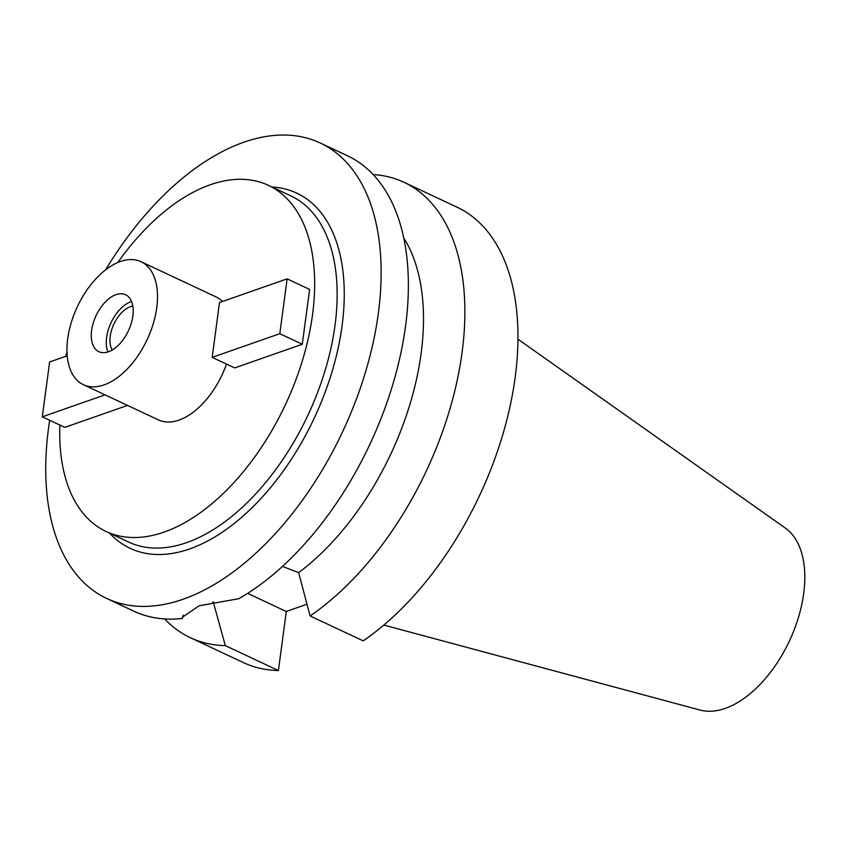 <?xml version="1.0" encoding="UTF-8"?>
<svg xmlns="http://www.w3.org/2000/svg" width="846" height="846" viewBox="0 0 846 846"><rect width="100%" height="100%" fill="white"/><g stroke="black" fill="none" stroke-linecap="round" stroke-linejoin="round"><path stroke-width="1.27" d="M132.822 306.104A25.909 14.71 -64.9 0 0 110.244 336.19A25.909 14.71 -64.9 0 0 112.232 349.98M107.897 351.947A31.439 17.851 115.1 0 1 106.607 337.459A31.439 17.851 115.1 0 1 131.564 301.514M132.854 316.002A31.439 17.851 -64.9 0 0 125.589 294.746A31.439 17.851 -64.9 0 0 91.622 330.426A31.439 17.851 -64.9 0 0 98.876 351.672A31.439 17.851 -64.9 0 0 132.854 316.002M67.701 338.791A67.913 38.556 115.1 0 1 141.081 261.731A67.913 38.556 115.1 0 1 156.764 307.627A67.913 38.556 115.1 0 1 83.384 384.687A67.913 38.556 115.1 0 1 67.701 338.791M222.498 301.483A67.913 38.556 -64.9 0 0 216.047 296.914L141.081 261.731M83.384 384.687L158.35 419.87A67.913 38.556 -64.9 0 0 226.506 364.087M117.763 262.577A191.154 108.542 115.1 0 1 268.404 185.348A191.154 108.542 115.1 0 1 312.555 314.522A191.154 108.542 115.1 0 1 105.993 531.436A191.154 108.542 115.1 0 1 59.876 425.062M234.67 367.915L302.297 344.248L279.804 333.694L212.187 357.361L234.67 367.915M212.187 357.361L219.495 302.53L287.122 278.863L309.615 289.417L302.297 344.248M127.535 405.403L64.793 427.367L42.3 416.814L105.041 394.849M105.993 531.436L128.486 541.99A191.154 108.542 -64.9 0 0 335.048 325.086A191.154 108.542 -64.9 0 0 290.897 195.902L268.404 185.348M109.546 533.096A196.177 111.397 -64.9 0 0 243.934 515.288A196.177 111.397 -64.9 0 0 342.091 325.689A196.177 111.397 -64.9 0 0 271.957 187.019M105.56 269.927A251.516 142.815 115.1 0 1 320.285 143.016A251.516 142.815 115.1 0 1 378.374 312.988A251.516 142.815 115.1 0 1 106.596 598.397A251.516 142.815 115.1 0 1 48.508 428.425A251.516 142.815 115.1 0 1 49.692 420.282M65.523 356.42A251.516 142.815 115.1 0 1 66.982 352.126M182.45 617.22L199.106 605.799L238.858 598.693A251.516 142.815 -64.9 0 0 405.604 325.763A251.516 142.815 -64.9 0 0 347.516 155.791L320.285 143.016M106.596 598.397L133.816 611.172A251.516 142.815 -64.9 0 0 182.408 618.447L183.222 615.127M182.44 617.337L182.408 618.447M403.775 238.012A213.784 121.401 -64.9 0 1 421.139 353.321A213.784 121.401 -64.9 0 1 298.627 572.647L282.448 566.408M278.408 670.529L225.322 645.614A251.516 142.815 115.1 0 1 190.318 637.683L243.405 662.598A251.516 142.815 -64.9 0 0 278.408 670.529L286.286 611.489L306.982 604.245M310.101 615.951L363.188 640.856A251.516 142.815 -64.9 0 0 515.193 377.189A251.516 142.815 -64.9 0 0 457.104 207.217L404.018 182.313A251.516 142.815 115.1 0 1 462.106 352.274A251.516 142.815 115.1 0 1 310.101 615.951L298.627 572.647M286.286 611.489L247.656 593.363M213.277 602.045L225.322 645.614M212.61 602.183A213.784 121.401 -64.9 0 0 213.848 602.31M190.318 637.683A251.516 142.815 115.1 0 1 164.653 618.923M373.181 174.551A251.516 142.815 115.1 0 1 404.018 182.313M383.82 625.067L699.991 710.037A101.002 57.359 -64.9 0 0 803.7 593.437A101.002 57.359 -64.9 0 0 785.374 528.094L517.974 339.204M287.122 278.863L279.804 333.694M42.3 416.814L49.618 361.982L67.215 355.828"/></g></svg>
